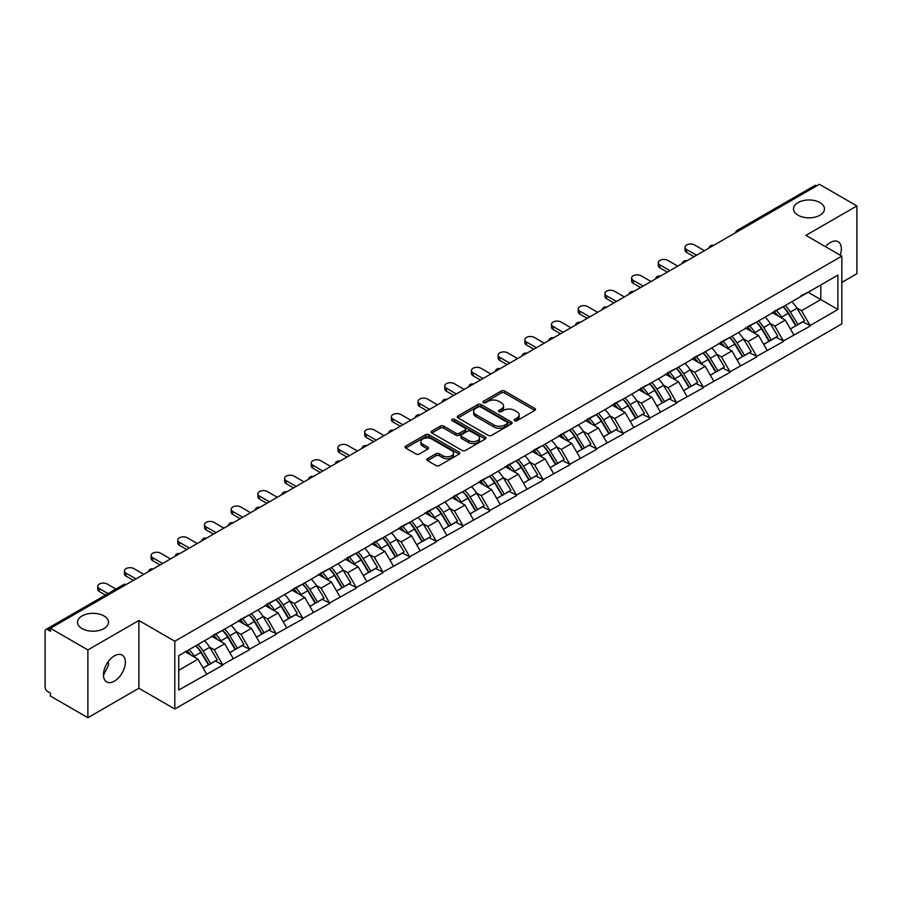 <?xml version="1.0" encoding="UTF-8"?>
<svg xmlns="http://www.w3.org/2000/svg" width="902" height="902" viewBox="0 0 902 902"><rect width="100%" height="100%" fill="white"/><g stroke="black" fill="none" stroke-linecap="round" stroke-linejoin="round"><path stroke-width="1.35" d="M103.967 615.942A15.492 8.941 0 0 0 87.088 614.003A15.492 8.941 0 0 0 77.527 622.267A15.492 8.941 0 0 0 82.059 628.581A15.492 8.941 0 0 0 98.938 630.521A15.492 8.941 0 0 0 108.499 622.267A15.492 8.941 0 0 0 103.967 615.942M819.941 202.578A15.492 8.941 0 0 0 803.062 200.639A15.492 8.941 0 0 0 793.501 208.903A15.492 8.941 0 0 0 798.033 215.217A15.492 8.941 0 0 0 814.912 217.156A15.492 8.941 0 0 0 824.473 208.903A15.492 8.941 0 0 0 819.941 202.578M514.625 420.693A1.657 0.958 0 0 0 516.97 420.693L534.818 410.399A2.379 1.376 0 0 0 535.517 409.429A2.379 1.376 0 0 0 534.818 408.459L504.579 390.994A2.379 1.376 0 0 0 501.219 390.994L483.382 401.3A1.657 0.958 0 0 0 482.886 401.976A1.657 0.958 0 0 0 483.382 402.664A1.657 0.958 0 0 0 485.727 402.664L488.038 401.322A7.599 4.386 0 0 1 498.783 401.322L501.309 402.777A7.599 4.386 0 0 1 503.53 405.889A7.599 4.386 0 0 1 501.309 408.989L498.998 410.32A1.657 0.958 0 0 0 498.513 410.996A1.657 0.958 0 0 0 498.998 411.684A1.657 0.958 0 0 0 501.354 411.684L503.654 410.342A7.599 4.386 0 0 1 514.411 410.342L516.925 411.797A7.599 4.386 0 0 1 519.157 414.909A7.599 4.386 0 0 1 516.925 418.009L514.625 419.34A1.657 0.958 0 0 0 514.129 420.016A1.657 0.958 0 0 0 514.625 420.693L514.625 419.34M108.229 661.617L108.499 665.09L103.459 675.384M114.407 655.855A15.492 8.941 -60 0 1 122.153 655.089A15.492 8.941 -60 0 1 124.521 667.503A15.492 8.941 -60 0 1 114.407 681.145A15.492 8.941 -60 0 1 106.661 681.912A15.492 8.941 -60 0 1 104.282 669.498A15.492 8.941 -60 0 1 114.407 655.855M825.465 246.674A15.492 8.941 -60 0 1 830.381 242.491A15.492 8.941 -60 0 1 838.116 241.725A15.492 8.941 -60 0 1 840.168 255.153M427.492 458.69A2.379 1.376 0 0 0 426.793 459.659A2.379 1.376 0 0 0 427.492 460.629L435.97 465.522A2.379 1.376 0 0 0 439.33 465.522L459.152 454.078A2.379 1.376 0 0 0 459.84 453.108A2.379 1.376 0 0 0 459.152 452.139L428.912 434.685A2.379 1.376 0 0 0 425.552 434.685L405.731 446.129A2.379 1.376 0 0 0 405.043 447.099A2.379 1.376 0 0 0 405.731 448.068L415.98 453.988A2.379 1.376 0 0 0 419.34 453.988L427.819 449.083A2.379 1.376 0 0 0 428.518 448.114A2.379 1.376 0 0 0 427.819 447.144L422.745 444.212A6.359 3.664 0 0 1 420.884 441.619A6.359 3.664 0 0 1 424.808 438.225A6.359 3.664 0 0 1 431.731 439.026L451.631 450.515A6.359 3.664 0 0 1 453.492 453.108A6.359 3.664 0 0 1 449.568 456.502A6.359 3.664 0 0 1 442.645 455.702L439.33 453.785A2.379 1.376 0 0 0 435.97 453.785L427.492 458.69L427.492 460.629L435.97 455.769L435.97 453.785M138.874 620.486L87.877 649.925L50.399 628.288L819.422 184.301L856.9 205.938L805.903 235.377L841.837 256.123L174.808 641.232L138.874 620.486L138.874 688.26L174.808 709.006L174.808 641.232M488.207 435.362A2.379 1.376 0 0 0 491.567 435.362L511.389 423.917A2.379 1.376 0 0 0 512.077 422.948A2.379 1.376 0 0 0 511.389 421.978L481.149 404.524A2.379 1.376 0 0 0 477.789 404.524L457.968 415.969A2.379 1.376 0 0 0 457.28 416.938A2.379 1.376 0 0 0 457.968 417.908L488.207 435.362M452.838 421.054A1.657 0.958 0 0 1 454.529 421.29L454.529 419.317L485.265 437.064A2.379 1.376 0 0 1 485.964 438.034A2.379 1.376 0 0 1 485.265 439.003L465.443 450.448A2.379 1.376 0 0 1 462.083 450.448L431.855 432.994L431.855 431.055A2.379 1.376 0 0 0 431.156 432.024A2.379 1.376 0 0 0 431.855 432.994M431.855 431.055L440.334 426.15A2.379 1.376 0 0 1 443.694 426.15L455.961 433.231A2.379 1.376 0 0 0 459.321 433.231L464.947 429.983A2.379 1.376 0 0 0 465.635 429.014A2.379 1.376 0 0 0 464.947 428.044L452.173 420.67A1.657 0.958 0 0 1 451.688 419.994A1.657 0.958 0 0 1 452.714 419.103A1.657 0.958 0 0 1 454.529 419.317M174.808 709.006L841.837 323.897L841.837 256.123M195.802 645.809A16.213 9.358 -120 0 1 201.36 652.293L208.914 664.774L215.499 660.974L222.805 665.191L214.259 649.778L209.512 647.038M222.805 665.191L178.743 690.041L178.743 655.653L837.902 275.099L837.902 309.476L810.097 325.532L801.54 310.705L796.804 307.977M783.094 306.736A16.213 9.358 -120 0 1 788.641 313.231L796.195 325.701L802.791 321.901L810.097 325.532M810.097 326.118L783.398 340.945L774.852 326.118L770.105 323.39M756.395 322.149A16.213 9.358 -120 0 1 761.953 328.644L769.507 341.114L776.092 337.314L783.398 340.945M783.398 341.531L756.71 356.358L748.153 341.531L743.417 338.802M729.707 337.562A16.213 9.358 -120 0 1 735.254 344.057L742.808 356.527L749.404 352.727L756.71 356.358M756.71 356.944L730.011 371.771L721.453 356.944L716.718 354.204M703.008 352.975A16.213 9.358 -120 0 1 708.555 359.47L716.12 371.94L722.705 368.14L730.011 371.771M730.011 372.357L703.323 387.183L694.765 372.357L690.019 369.617M676.308 368.388A16.213 9.358 -120 0 1 681.867 374.882L689.421 387.353L696.006 383.553L703.323 387.183M703.323 387.77L676.624 402.585L668.066 387.77L663.331 385.03M649.62 383.801A16.213 9.358 -120 0 1 655.168 390.284L662.722 402.766L669.318 398.966L676.624 402.585M676.624 403.183L649.925 417.998L641.367 403.183L636.632 400.443M622.921 399.214A16.213 9.358 -120 0 1 628.48 405.697L636.034 418.178L642.619 414.379L649.925 417.998M649.925 418.596L623.237 433.411L614.679 418.596L609.932 415.856M596.233 414.627A16.213 9.358 -120 0 1 601.781 421.11L609.335 433.591L615.919 429.792L623.237 433.411M623.237 434.009L596.538 448.824L587.98 434.009L583.244 431.269M569.534 430.04A16.213 9.358 -120 0 1 575.081 436.523L582.636 449.004L589.231 445.205L596.538 448.824M596.538 449.421L569.838 464.237L561.292 449.421L556.545 446.682M542.835 445.453A16.213 9.358 -120 0 1 548.393 451.936L555.948 464.417L562.532 460.606L569.838 464.237M569.838 464.834L543.151 479.65L534.593 464.834L529.857 462.095M516.147 460.866A16.213 9.358 -120 0 1 521.694 467.349L529.248 479.83L535.844 476.019L543.151 479.65M543.151 480.247L516.451 495.063L507.894 480.247L503.158 477.508M489.448 476.279A16.213 9.358 -120 0 1 494.995 482.762L502.561 495.243L509.145 491.432L516.451 495.063M516.451 495.66L489.763 510.476L481.206 495.66L476.459 492.92M462.749 491.68A16.213 9.358 -120 0 1 468.307 498.175L475.861 510.656L482.446 506.845L489.763 510.476M489.763 511.073L463.064 525.889L454.507 511.073L449.771 508.333M436.061 507.093A16.213 9.358 -120 0 1 441.608 513.588L449.162 526.069L455.758 522.258L463.064 525.889M463.064 526.475L436.365 541.301L427.819 526.475L423.072 523.746M409.361 522.506A16.213 9.358 -120 0 1 414.92 529L422.474 541.471L429.059 537.671L436.365 541.301M436.365 541.888L409.677 556.714L401.119 541.888L396.373 539.159M382.673 537.919A16.213 9.358 -120 0 1 388.221 544.413L395.775 556.884L402.36 553.084L409.677 556.714M409.677 557.301L382.978 572.127L374.42 557.301L369.685 554.572M355.974 553.332A16.213 9.358 -120 0 1 361.522 559.826L369.087 572.296L375.672 568.497L382.978 572.127M382.978 572.714L356.279 587.54L347.732 572.714L342.985 569.985M329.275 568.745A16.213 9.358 -120 0 1 334.834 575.239L342.388 587.709L348.973 583.91L356.279 587.54M356.279 588.127L329.591 602.953L321.033 588.127L316.298 585.387M302.587 584.158A16.213 9.358 -120 0 1 308.134 590.652L315.689 603.122L322.285 599.323L329.591 602.953M329.591 603.539L302.892 618.366L294.334 603.539L289.598 600.8M275.888 599.571A16.213 9.358 -120 0 1 281.435 606.065L289.001 618.535L295.585 614.736L302.892 618.366M302.892 618.952L276.204 633.768L267.646 618.952L262.899 616.213M249.189 614.984A16.213 9.358 -120 0 1 254.747 621.467L262.302 633.948L268.886 630.148L276.204 633.768M276.204 634.365L249.504 649.181L240.947 634.365L236.211 631.625M222.501 630.397A16.213 9.358 -120 0 1 228.048 636.88L235.602 649.361L242.198 645.561L249.504 649.181M249.504 649.778L222.805 664.594M213.74 634.861L222.805 630.216M214.259 649.778L224.688 643.746L211.519 636.147M233.246 658.573L224.688 643.746M240.439 619.448L249.504 614.803M240.947 634.365L251.387 628.344L238.207 620.734M259.945 643.16L251.387 628.344M267.127 604.036L276.204 599.39M267.646 618.952L278.087 612.932L264.906 605.321M286.633 627.747L278.087 612.932M293.827 588.623L302.892 583.977M294.334 603.539L304.775 597.519L291.605 589.908M313.332 612.334L304.775 597.519M320.514 573.21L329.591 568.564M321.033 588.127L331.474 582.106L318.293 574.495M340.031 596.921L331.474 582.106M347.214 557.797L356.279 553.152M347.732 572.714L358.162 566.693L344.992 559.082M366.719 581.508L358.162 566.693M373.913 542.384L382.978 537.739M374.42 557.301L384.861 551.28L371.68 543.669M393.419 566.095L384.861 551.28M400.601 526.971L409.677 522.326M401.119 541.888L411.56 535.867L398.38 528.256M420.118 550.682L411.56 535.867M427.3 511.558L436.365 506.913M427.819 526.475L438.248 520.454L425.079 512.843M446.806 535.269L438.248 520.454M453.999 496.145L463.064 491.511M454.507 511.073L464.947 505.041L451.767 497.43M473.505 519.856L464.947 505.041M480.687 480.732L489.763 476.098M481.206 495.66L491.646 489.628L478.466 482.018M500.193 504.443L491.646 489.628M507.386 465.331L516.451 460.685M507.894 480.247L518.334 474.215L505.165 466.605M526.892 489.042L518.334 474.215M534.074 449.918L543.151 445.272M534.593 464.834L545.034 458.802L531.853 451.203M553.591 473.629L545.034 458.802M560.773 434.505L569.838 429.859M561.292 449.421L571.721 443.389L558.552 435.79M580.279 458.216L571.721 443.389M587.473 419.092L596.538 414.446M587.98 434.009L598.421 427.976L585.24 420.377M606.978 442.803L598.421 427.976M614.161 403.679L623.237 399.034M614.679 418.596L625.12 412.564L611.939 404.964M633.678 427.39L625.12 412.564M640.86 388.266L649.925 383.621M641.367 403.183L651.808 397.162L638.639 389.551M660.365 411.977L651.808 397.162M667.559 372.853L676.624 368.208M668.066 387.77L678.507 381.749L665.326 374.138M687.065 396.564L678.507 381.749M694.247 357.44L703.323 352.795M694.765 372.357L705.206 366.336L692.026 358.725M713.753 381.151L705.206 366.336M720.946 342.027L730.011 337.382M721.453 356.944L731.894 350.923L718.714 343.312M740.452 365.738L731.894 350.923M747.634 326.614L756.71 321.969M748.153 341.531L758.593 335.51L745.413 327.9M767.151 350.326L758.593 335.51M774.333 311.201L783.398 306.556M774.852 326.118L785.281 320.097L772.112 312.487M793.839 334.913L785.281 320.097M816.862 185.778L739.336 230.54M738.242 231.171A3.631 2.097 120 0 1 739.166 230.438A3.631 2.097 60 0 0 737.351 230.258L814.867 185.508A3.631 2.097 60 0 1 816.682 185.688M801.032 295.788L810.097 291.143M801.54 310.705L820.797 299.599L820.797 284.976L837.902 275.099M808.136 292.282L837.902 309.476M841.837 282.405L856.9 273.712L856.9 205.938M87.877 649.925L87.877 717.699L50.399 696.062L50.399 693.097L47.671 691.518A3.631 2.097 -120 0 1 45.1 687.076L45.1 631.152A3.631 2.097 -120 0 1 45.855 629.495A3.631 2.097 -120 0 1 47.671 629.675L50.399 631.253L50.399 628.288M87.877 717.699L138.874 688.26M178.743 670.276L198 659.159L185.338 651.853M206.558 673.986L198 659.159M788.269 313.524L789.115 314.009M761.57 328.926L762.416 329.422M734.882 344.338L735.728 344.835M708.183 359.751L709.028 360.248M681.484 375.164L682.34 375.66M654.796 390.577L655.641 391.073M628.096 405.99L628.942 406.486M601.408 421.403L602.254 421.888M574.709 436.816L575.555 437.301M548.01 452.229L548.867 452.714M521.322 467.642L522.168 468.127M494.623 483.055L495.469 483.54M467.924 498.468L468.781 498.953M441.236 513.881L442.081 514.365M414.537 529.294L415.382 529.778M387.849 544.707L388.694 545.191M361.15 560.108L361.995 560.604M334.45 575.521L335.307 576.017M307.762 590.934L308.608 591.43M281.063 606.347L281.909 606.843M254.375 621.76L255.221 622.256M227.676 637.173L228.522 637.669M200.977 652.586L201.822 653.071M515.279 420.93L516.925 419.982A7.599 4.386 0 0 0 519.157 416.882L519.157 414.909M503.53 405.889L503.53 407.862A7.599 4.386 0 0 1 501.309 410.962L499.663 411.91M534.785 410.41L504.579 392.979A2.379 1.376 0 0 0 501.219 392.979L484.047 402.89M511.389 421.978L511.389 423.917L481.149 406.498A2.379 1.376 0 0 0 477.789 406.498L458.002 417.93L457.968 415.969M507.183 423.636A1.657 0.958 0 0 0 507.679 422.948A1.657 0.958 0 0 0 507.183 422.271L480.653 406.949A1.657 0.958 0 0 0 478.297 406.949L475.861 408.358A7.599 4.386 0 0 0 473.64 411.459A7.599 4.386 0 0 0 475.861 414.559L494.003 425.034A7.599 4.386 0 0 0 504.748 425.034L507.183 423.636L507.183 425.609A1.657 0.958 0 0 0 507.679 424.932L507.679 422.948M473.64 411.459L473.64 413.432A7.599 4.386 0 0 0 475.861 416.544L475.861 414.559M507.183 425.609L504.748 427.018A7.599 4.386 0 0 1 494.003 427.018L475.861 416.544M431.889 433.005L440.334 428.123L440.334 426.15M465.635 429.014L465.635 430.987A2.379 1.376 0 0 1 464.947 431.957L459.321 435.204A2.379 1.376 0 0 1 455.961 435.204L443.694 428.123A2.379 1.376 0 0 0 440.334 428.123M454.529 421.29L485.231 439.015M468.679 440.582A6.359 3.664 0 0 0 475.602 441.371A6.359 3.664 0 0 0 479.526 437.989A6.359 3.664 0 0 0 477.665 435.384L470.652 431.336A2.379 1.376 0 0 0 467.292 431.336L461.666 434.595A2.379 1.376 0 0 0 460.967 435.565A2.379 1.376 0 0 0 461.666 436.534L468.679 440.582L468.679 442.555A6.359 3.664 0 0 0 475.602 443.344A6.359 3.664 0 0 0 479.526 439.962L479.526 437.989M460.967 435.565L460.967 437.538A2.379 1.376 0 0 0 461.666 438.507L461.666 436.534M468.679 442.555L461.666 438.507M453.492 453.108L453.492 455.093A6.359 3.664 0 0 1 449.568 458.475A6.359 3.664 0 0 1 442.645 457.686L439.33 455.769A2.379 1.376 0 0 0 435.97 455.769M420.884 441.619L420.884 443.592A6.359 3.664 0 0 0 422.745 446.186L422.745 444.212M427.796 449.106L422.745 446.186M459.118 454.101L428.912 436.658A2.379 1.376 0 0 0 425.552 436.658L405.765 448.091M686.636 249.504L686.636 252.47A5.57 3.213 180 0 1 685.001 250.192L685.001 247.238A5.57 3.213 0 0 0 686.636 249.504L696.558 255.232M704.428 250.688L694.506 244.961A5.57 3.213 0 0 0 688.44 244.262A5.57 3.213 0 0 0 685.001 247.238M791.776 301.719A19.844 11.455 60 0 1 796.985 308.258L790.389 312.069A19.844 11.455 -120 0 0 785.191 305.53M790.389 312.069L797.954 324.54L804.539 320.74L796.985 308.258M796.195 325.701L797.954 324.54M802.791 321.901L804.539 320.74M773.848 311.483A16.213 9.358 60 0 1 778.313 316.072M776.374 310.615A19.844 11.455 60 0 1 781.583 317.154L782.327 318.383M790.445 329.027L795.722 325.825L788.168 313.355A19.844 11.455 -120 0 0 782.97 306.815M795.722 325.825L790.377 328.914M686.636 252.47L693.988 256.72M659.937 264.917L659.937 267.883A5.57 3.213 180 0 1 658.313 265.605L658.313 262.64A5.57 3.213 0 0 0 659.937 264.917L669.859 270.645M677.74 266.101L667.807 260.374A5.57 3.213 0 0 0 661.741 259.675A5.57 3.213 0 0 0 658.313 262.64M765.088 317.132A19.844 11.455 60 0 1 770.285 323.671L763.701 327.482A19.844 11.455 -120 0 0 758.492 320.943M763.701 327.482L771.255 339.953L777.84 336.153L770.285 323.671M769.507 341.114L771.255 339.953M776.092 337.314L777.84 336.153M747.149 326.896A16.213 9.358 60 0 1 751.625 331.485M749.686 326.028A19.844 11.455 60 0 1 754.884 332.567L755.628 333.796M763.746 344.44L769.034 341.238L761.468 328.768A19.844 11.455 -120 0 0 756.271 322.228M769.034 341.238L763.678 344.327M659.937 267.883L667.3 272.133M633.249 280.33L633.249 283.296A5.57 3.213 180 0 1 631.614 281.018L631.614 278.053A5.57 3.213 0 0 0 633.249 280.33L643.171 286.058M651.041 281.514L641.119 275.786A5.57 3.213 0 0 0 635.053 275.087A5.57 3.213 0 0 0 631.614 278.053M738.388 332.545A19.844 11.455 60 0 1 743.586 339.084L737.002 342.895A19.844 11.455 -120 0 0 731.804 336.356M737.002 342.895L744.556 355.365L751.152 351.566L743.586 339.084M742.808 356.527L744.556 355.365M749.404 352.727L751.152 351.566M720.461 342.309A16.213 9.358 60 0 1 724.926 346.898M722.987 341.441A19.844 11.455 60 0 1 728.185 347.98L728.94 349.209M737.058 359.853L742.335 356.651L734.78 344.181A19.844 11.455 -120 0 0 729.571 337.641M742.335 356.651L736.99 359.74M633.249 283.296L640.6 287.546M606.55 295.743L606.55 298.709A5.57 3.213 180 0 1 604.915 296.431L604.915 293.466A5.57 3.213 0 0 0 606.55 295.743L616.472 301.471M624.342 296.927L614.42 291.199A5.57 3.213 0 0 0 608.354 290.5A5.57 3.213 0 0 0 604.915 293.466M711.689 347.958A19.844 11.455 60 0 1 716.898 354.497L710.302 358.308A19.844 11.455 -120 0 0 705.105 351.769M710.302 358.308L717.868 370.778L724.453 366.979L716.898 354.497M716.12 371.94L717.868 370.778M722.705 368.14L724.453 366.979M693.762 357.722A16.213 9.358 60 0 1 698.238 362.311M696.299 356.854A19.844 11.455 60 0 1 701.497 363.393L702.241 364.622M710.359 375.266L715.636 372.064L708.081 359.594A19.844 11.455 -120 0 0 702.883 353.054M715.636 372.064L710.291 375.153M606.55 298.709L613.912 302.959M579.851 311.156L579.851 314.122A5.57 3.213 180 0 1 578.227 311.844L578.227 308.879A5.57 3.213 0 0 0 579.851 311.156L589.784 316.884M597.654 312.34L587.721 306.612A5.57 3.213 0 0 0 581.655 305.913A5.57 3.213 0 0 0 578.227 308.879M685.001 363.371A19.844 11.455 60 0 1 690.199 369.91L683.615 373.721A19.844 11.455 -120 0 0 678.417 367.182M683.615 373.721L691.169 386.191L697.753 382.392L690.199 369.91M689.421 387.353L691.169 386.191M696.006 383.553L697.753 382.392M667.063 373.135A16.213 9.358 60 0 1 671.539 377.724M669.6 372.267A19.844 11.455 60 0 1 674.797 378.806L675.542 380.035M683.66 390.679L688.948 387.477L681.382 374.995A19.844 11.455 -120 0 0 676.184 368.456M688.948 387.477L683.603 390.566M579.851 314.122L587.213 318.361M553.163 326.569L553.163 329.534A5.57 3.213 180 0 1 551.528 327.257L551.528 324.292A5.57 3.213 0 0 0 553.163 326.569L563.085 332.297M570.955 327.753L561.033 322.025A5.57 3.213 0 0 0 554.967 321.326A5.57 3.213 0 0 0 551.528 324.292M658.302 378.784A19.844 11.455 60 0 1 663.5 385.323L656.915 389.123A19.844 11.455 -120 0 0 651.718 382.583M656.915 389.123L664.47 401.604L671.065 397.805L663.5 385.323M662.722 402.766L664.47 401.604M669.318 398.966L671.065 397.805M640.375 388.548A16.213 9.358 60 0 1 644.84 393.137M642.9 387.68A19.844 11.455 60 0 1 648.11 394.219L648.854 395.448M656.972 406.092L662.248 402.89L654.694 390.408A19.844 11.455 -120 0 0 649.496 383.869M662.248 402.89L656.904 405.979M553.163 329.534L560.514 333.774M526.464 341.982L526.464 344.947A5.57 3.213 180 0 1 524.829 342.67L524.829 339.704A5.57 3.213 0 0 0 526.464 341.982L536.386 347.71M544.256 343.166L534.334 337.438A5.57 3.213 0 0 0 528.268 336.739A5.57 3.213 0 0 0 524.829 339.704M631.614 394.197A19.844 11.455 60 0 1 636.812 400.736L630.227 404.536A19.844 11.455 -120 0 0 625.018 397.996M630.227 404.536L637.782 417.017L644.366 413.217L636.812 400.736M636.034 418.178L637.782 417.017M642.619 414.379L644.366 413.217M613.676 403.961A16.213 9.358 60 0 1 618.152 408.55M616.213 403.093A19.844 11.455 60 0 1 621.41 409.632L622.154 410.861M630.272 421.505L635.549 418.302L627.995 405.821A19.844 11.455 -120 0 0 622.797 399.282M635.549 418.302L630.205 421.392M526.464 344.947L533.826 349.187M499.764 357.395L499.764 360.36A5.57 3.213 180 0 1 498.141 358.083L498.141 355.117A5.57 3.213 0 0 0 499.764 357.395L509.698 363.123M517.568 358.579L507.646 352.851A5.57 3.213 0 0 0 501.58 352.152A5.57 3.213 0 0 0 498.141 355.117M604.915 409.609A19.844 11.455 60 0 1 610.113 416.149L603.528 419.949A19.844 11.455 -120 0 0 598.33 413.409M603.528 419.949L611.082 432.43L617.667 428.63L610.113 416.149M609.335 433.591L611.082 432.43M615.919 429.792L617.667 428.63M586.976 419.374A16.213 9.358 60 0 1 591.453 423.963M589.513 418.505A19.844 11.455 60 0 1 594.711 425.045L595.455 426.274M603.585 436.918L608.861 433.715L601.307 421.234A19.844 11.455 -120 0 0 596.098 414.695M608.861 433.715L603.517 436.805M499.764 360.36L507.127 364.6M473.076 372.808L473.076 375.762A5.57 3.213 180 0 1 471.442 373.496L471.442 370.53A5.57 3.213 0 0 0 473.076 372.808L482.998 378.536M490.868 373.992L480.946 368.253A5.57 3.213 0 0 0 474.88 367.565A5.57 3.213 0 0 0 471.442 370.53M578.216 425.022A19.844 11.455 60 0 1 583.425 431.562L576.829 435.362A19.844 11.455 -120 0 0 571.631 428.822M576.829 435.362L584.395 447.843L590.979 444.043L583.425 431.562M582.636 449.004L584.395 447.843M589.231 445.205L590.979 444.043M560.289 434.787A16.213 9.358 60 0 1 564.753 439.375M562.814 433.918A19.844 11.455 60 0 1 568.023 440.458L568.767 441.687M576.885 452.33L582.162 449.128L574.608 436.647A19.844 11.455 -120 0 0 569.41 430.107M582.162 449.128L576.818 452.218M473.076 375.762L480.428 380.013M446.377 388.21L446.377 391.175A5.57 3.213 180 0 1 444.754 388.909L444.754 385.943A5.57 3.213 0 0 0 446.377 388.21L456.299 393.948M464.18 389.405L454.247 383.666A5.57 3.213 0 0 0 448.181 382.978A5.57 3.213 0 0 0 444.754 385.943M551.528 440.435A19.844 11.455 60 0 1 556.726 446.975L550.141 450.774A19.844 11.455 -120 0 0 544.932 444.235M550.141 450.774L557.695 463.256L564.28 459.445L556.726 446.975M555.948 464.417L557.695 463.256M562.532 460.606L564.28 459.445M533.589 450.199A16.213 9.358 60 0 1 538.066 454.777M536.126 449.32A19.844 11.455 60 0 1 541.324 455.86L542.068 457.1M550.186 467.743L555.474 464.541L547.909 452.06A19.844 11.455 -120 0 0 542.711 445.52M555.474 464.541L550.119 467.619M446.377 391.175L453.74 395.426M419.689 403.622L419.689 406.588A5.57 3.213 180 0 1 418.054 404.322L418.054 401.356A5.57 3.213 0 0 0 419.689 403.622L429.611 409.361M437.481 404.818L427.559 399.079A5.57 3.213 0 0 0 421.493 398.391A5.57 3.213 0 0 0 418.054 401.356M524.829 455.848A19.844 11.455 60 0 1 530.026 462.388L523.442 466.187A19.844 11.455 -120 0 0 518.244 459.648M523.442 466.187L530.996 478.669L537.592 474.858L530.026 462.388M529.248 479.83L530.996 478.669M535.844 476.019L537.592 474.858M506.901 465.612A16.213 9.358 60 0 1 511.366 470.19M509.427 464.733A19.844 11.455 60 0 1 514.625 471.272L515.38 472.513M523.498 483.156L528.775 479.954L521.221 467.473A19.844 11.455 -120 0 0 516.023 460.933M528.775 479.954L523.431 483.032M419.689 406.588L427.041 410.838M392.99 419.035L392.99 422.001A5.57 3.213 180 0 1 391.355 419.734L391.355 416.769A5.57 3.213 0 0 0 392.99 419.035L402.912 424.774M410.782 420.219L400.86 414.492A5.57 3.213 0 0 0 394.794 413.804A5.57 3.213 0 0 0 391.355 416.769M498.141 471.261A19.844 11.455 60 0 1 503.339 477.801L496.743 481.6A19.844 11.455 -120 0 0 491.545 475.061M496.743 481.6L504.308 494.082L510.893 490.271L503.339 477.801M502.561 495.243L504.308 494.082M509.145 491.432L510.893 490.271M480.202 481.014A16.213 9.358 60 0 1 484.678 485.603M482.739 480.146A19.844 11.455 60 0 1 487.937 486.685L488.681 487.914M496.799 498.558L502.076 495.367L494.522 482.886A19.844 11.455 -120 0 0 489.324 476.346M502.076 495.367L496.731 498.445M392.99 422.001L400.353 426.251M366.291 434.448L366.291 437.414A5.57 3.213 180 0 1 364.667 435.147L364.667 432.182A5.57 3.213 0 0 0 366.291 434.448L376.224 440.176M384.094 435.632L374.161 429.904A5.57 3.213 0 0 0 368.106 429.205A5.57 3.213 0 0 0 364.667 432.182M471.442 486.674A19.844 11.455 60 0 1 476.639 493.214L470.055 497.013A19.844 11.455 -120 0 0 464.857 490.474M470.055 497.013L477.609 509.495L484.194 505.684L476.639 493.214M475.861 510.656L477.609 509.495M482.446 506.845L484.194 505.684M453.503 496.427A16.213 9.358 60 0 1 457.979 501.016M456.04 495.559A19.844 11.455 60 0 1 461.238 502.098L461.982 503.327M470.1 513.971L475.388 510.78L467.834 498.299A19.844 11.455 -120 0 0 462.625 491.759M475.388 510.78L470.043 513.858M366.291 437.414L373.653 441.664M339.603 449.861L339.603 452.827A5.57 3.213 180 0 1 337.968 450.56L337.968 447.595A5.57 3.213 0 0 0 339.603 449.861L349.525 455.589M357.395 451.045L347.473 445.317A5.57 3.213 0 0 0 341.407 444.618A5.57 3.213 0 0 0 337.968 447.595M444.742 502.087A19.844 11.455 60 0 1 449.951 508.627L443.356 512.426A19.844 11.455 -120 0 0 438.158 505.887M443.356 512.426L450.91 524.908L457.506 521.097L449.951 508.627M449.162 526.069L450.91 524.908M455.758 522.258L457.506 521.097M426.815 511.84A16.213 9.358 60 0 1 431.28 516.429M429.341 510.972A19.844 11.455 60 0 1 434.55 517.511L435.294 518.74M443.412 529.384L448.689 526.182L441.134 513.712A19.844 11.455 -120 0 0 435.937 507.172M448.689 526.182L443.344 529.271M339.603 452.827L346.954 457.077M312.904 465.274L312.904 468.239A5.57 3.213 180 0 1 311.28 465.973L311.28 463.008A5.57 3.213 0 0 0 312.904 465.274L322.826 471.002M330.696 466.458L320.774 460.73A5.57 3.213 0 0 0 314.708 460.031A5.57 3.213 0 0 0 311.28 463.008M418.054 517.5A19.844 11.455 60 0 1 423.252 524.039L416.668 527.839A19.844 11.455 -120 0 0 411.459 521.3M416.668 527.839L424.222 540.309L430.806 536.51L423.252 524.039M422.474 541.471L424.222 540.309M429.059 537.671L430.806 536.51M400.116 527.253A16.213 9.358 60 0 1 404.592 531.842M402.653 526.385A19.844 11.455 60 0 1 407.851 532.924L408.595 534.153M416.713 544.797L421.989 541.595L414.435 529.124A19.844 11.455 -120 0 0 409.237 522.585M421.989 541.595L416.645 544.684M312.904 468.239L320.266 472.49M286.205 480.687L286.205 483.652A5.57 3.213 180 0 1 284.581 481.375L284.581 478.421A5.57 3.213 0 0 0 286.205 480.687L296.138 486.415M304.008 481.871L294.086 476.143A5.57 3.213 0 0 0 288.02 475.444A5.57 3.213 0 0 0 284.581 478.421M391.355 532.902A19.844 11.455 60 0 1 396.553 539.441L389.968 543.252A19.844 11.455 -120 0 0 384.771 536.713M389.968 543.252L397.523 555.722L404.107 551.923L396.553 539.441M395.775 556.884L397.523 555.722M402.36 553.084L404.107 551.923M373.417 542.666A16.213 9.358 60 0 1 377.893 547.255M375.954 541.798A19.844 11.455 60 0 1 381.151 548.337L381.896 549.566M390.025 560.21L395.302 557.008L387.747 544.537A19.844 11.455 -120 0 0 382.538 537.998M395.302 557.008L389.957 560.097M286.205 483.652L293.567 487.903M259.517 496.1L259.517 499.065A5.57 3.213 180 0 1 257.882 496.788L257.882 493.822A5.57 3.213 0 0 0 259.517 496.1L269.439 501.828M277.309 497.284L267.387 491.556A5.57 3.213 0 0 0 261.321 490.857A5.57 3.213 0 0 0 257.882 493.822M364.656 548.315A19.844 11.455 60 0 1 369.865 554.854L363.269 558.665A19.844 11.455 -120 0 0 358.071 552.125M363.269 558.665L370.835 571.135L377.419 567.335L369.865 554.854M369.087 572.296L370.835 571.135M375.672 568.497L377.419 567.335M346.729 558.079A16.213 9.358 60 0 1 351.194 562.668M349.254 557.21A19.844 11.455 60 0 1 354.463 563.75L355.208 564.979M363.326 575.623L368.602 572.42L361.048 559.95A19.844 11.455 -120 0 0 355.85 553.411M368.602 572.42L363.258 575.51M259.517 499.065L266.868 503.316M232.817 511.513L232.817 514.478A5.57 3.213 180 0 1 231.194 512.201L231.194 509.235A5.57 3.213 0 0 0 232.817 511.513L242.739 517.241M250.621 512.697L240.687 506.969A5.57 3.213 0 0 0 234.621 506.27A5.57 3.213 0 0 0 231.194 509.235M337.968 563.727A19.844 11.455 60 0 1 343.166 570.267L336.581 574.078A19.844 11.455 -120 0 0 331.372 567.538M336.581 574.078L344.136 586.548L350.72 582.748L343.166 570.267M342.388 587.709L344.136 586.548M348.973 583.91L350.72 582.748M320.03 573.492A16.213 9.358 60 0 1 324.506 578.081M322.566 572.623A19.844 11.455 60 0 1 327.764 579.163L328.508 580.392M336.626 591.036L341.914 587.833L334.349 575.363A19.844 11.455 -120 0 0 329.151 568.824M341.914 587.833L336.559 590.923M232.817 514.478L240.18 518.729M206.13 526.926L206.13 529.891A5.57 3.213 180 0 1 204.495 527.614L204.495 524.648A5.57 3.213 0 0 0 206.13 526.926L216.052 532.654M223.921 528.11L214 522.382A5.57 3.213 0 0 0 207.934 521.683A5.57 3.213 0 0 0 204.495 524.648M311.269 579.14A19.844 11.455 60 0 1 316.467 585.68L309.882 589.491A19.844 11.455 -120 0 0 304.684 582.951M309.882 589.491L317.436 601.961L324.032 598.161L316.467 585.68M315.689 603.122L317.436 601.961M322.285 599.323L324.032 598.161M293.342 588.905A16.213 9.358 60 0 1 297.807 593.493M295.867 588.036A19.844 11.455 60 0 1 301.065 594.576L301.82 595.805M309.938 606.448L315.215 603.246L307.661 590.776A19.844 11.455 -120 0 0 302.463 584.237M315.215 603.246L309.871 606.336M206.13 529.891L213.481 534.142M179.43 542.339L179.43 545.304A5.57 3.213 180 0 1 177.795 543.027L177.795 540.061A5.57 3.213 0 0 0 179.43 542.339L189.352 548.066M197.222 543.523L187.3 537.795A5.57 3.213 0 0 0 181.234 537.096A5.57 3.213 0 0 0 177.795 540.061M284.581 594.553A19.844 11.455 60 0 1 289.779 601.093L283.183 604.904A19.844 11.455 -120 0 0 277.985 598.364M283.183 604.904L290.748 617.374L297.333 613.574L289.779 601.093M289.001 618.535L290.748 617.374M295.585 614.736L297.333 613.574M266.642 604.317A16.213 9.358 60 0 1 271.119 608.906M269.179 603.449A19.844 11.455 60 0 1 274.377 609.989L275.121 611.218M283.239 621.861L288.516 618.659L280.962 606.178A19.844 11.455 -120 0 0 275.764 599.638M288.516 618.659L283.172 621.749M179.43 545.304L186.793 549.543M152.731 557.752L152.731 560.717A5.57 3.213 180 0 1 151.108 558.439L151.108 555.474A5.57 3.213 0 0 0 152.731 557.752L162.664 563.479M170.534 558.936L160.612 553.208A5.57 3.213 0 0 0 154.546 552.509A5.57 3.213 0 0 0 151.108 555.474M257.882 609.966A19.844 11.455 60 0 1 263.08 616.506L256.495 620.305A19.844 11.455 -120 0 0 251.297 613.766M256.495 620.305L264.049 632.787L270.634 628.987L263.08 616.506M262.302 633.948L264.049 632.787M268.886 630.148L270.634 628.987M239.943 619.73A16.213 9.358 60 0 1 244.419 624.319M242.48 618.862A19.844 11.455 60 0 1 247.678 625.402L248.422 626.631M256.54 637.274L261.828 634.072L254.274 621.591A19.844 11.455 -120 0 0 249.065 615.051M261.828 634.072L256.484 637.162M152.731 560.717L160.094 564.956M126.043 573.165L126.043 576.13A5.57 3.213 180 0 1 124.408 573.852L124.408 570.887A5.57 3.213 0 0 0 126.043 573.165L135.965 578.892M143.835 574.348L133.913 568.621A5.57 3.213 0 0 0 127.847 567.922A5.57 3.213 0 0 0 124.408 570.887M231.183 625.379A19.844 11.455 60 0 1 236.392 631.919L229.796 635.718A19.844 11.455 -120 0 0 224.598 629.179M229.796 635.718L237.35 648.2L243.946 644.4L236.392 631.919M235.602 649.361L237.35 648.2M242.198 645.561L243.946 644.4M213.255 635.143A16.213 9.358 60 0 1 217.72 639.732M215.781 634.275A19.844 11.455 60 0 1 220.99 640.815L221.734 642.044M229.852 652.687L235.129 649.485L227.575 637.004A19.844 11.455 -120 0 0 222.377 630.464M235.129 649.485L229.785 652.574M126.043 576.13L133.395 580.369M99.344 588.578L99.344 591.543A5.57 3.213 180 0 1 97.72 589.265L97.72 586.3A5.57 3.213 0 0 0 99.344 588.578L108.037 593.595M115.907 589.051L107.214 584.034A5.57 3.213 0 0 0 101.148 583.335A5.57 3.213 0 0 0 97.72 586.3M204.495 640.792A19.844 11.455 60 0 1 209.692 647.332L203.108 651.131A19.844 11.455 -120 0 0 197.899 644.592M203.108 651.131L210.662 663.613L217.247 659.813L209.692 647.332M208.914 664.774L210.662 663.613M215.499 660.974L217.247 659.813M186.996 650.894A16.213 9.358 60 0 1 191.032 655.145M189.093 649.688A19.844 11.455 60 0 1 194.291 656.228L195.035 657.457M203.153 668.1L208.441 664.898L200.875 652.417A19.844 11.455 -120 0 0 195.678 645.877M208.441 664.898L203.085 667.987M99.344 591.543L105.466 595.072M125.355 585.015L47.671 629.675M126.111 584.586A3.631 2.097 -60 0 0 125.186 584.913A3.631 2.097 -120 0 0 123.371 584.733L45.855 629.495M711.554 246.584A3.631 2.097 120 0 1 712.479 245.851A3.631 2.097 -60 0 1 713.392 245.513M684.855 261.986A3.631 2.097 120 0 1 685.779 261.264A3.631 2.097 -60 0 1 686.704 260.926M658.167 277.399A3.631 2.097 120 0 1 659.08 276.677A3.631 2.097 -60 0 1 660.005 276.339M631.468 292.812A3.631 2.097 120 0 1 632.392 292.09A3.631 2.097 -60 0 1 633.305 291.752M604.768 308.225A3.631 2.097 120 0 1 605.693 307.503A3.631 2.097 -60 0 1 606.618 307.165M578.081 323.638A3.631 2.097 120 0 1 578.994 322.916A3.631 2.097 -60 0 1 579.918 322.578M551.381 339.051A3.631 2.097 120 0 1 552.306 338.318A3.631 2.097 -60 0 1 553.23 337.991M524.682 354.463A3.631 2.097 120 0 1 525.607 353.731A3.631 2.097 -60 0 1 526.531 353.404M497.994 369.876A3.631 2.097 120 0 1 498.919 369.143A3.631 2.097 -60 0 1 499.832 368.817M471.295 385.289A3.631 2.097 120 0 1 472.22 384.556A3.631 2.097 -60 0 1 473.144 384.229M444.607 400.702A3.631 2.097 120 0 1 445.52 399.969A3.631 2.097 -60 0 1 446.445 399.642M417.908 416.115A3.631 2.097 120 0 1 418.832 415.382A3.631 2.097 -60 0 1 419.746 415.044M391.209 431.528A3.631 2.097 120 0 1 392.133 430.795A3.631 2.097 -60 0 1 393.058 430.457M364.521 446.941A3.631 2.097 120 0 1 365.434 446.208A3.631 2.097 -60 0 1 366.359 445.87M337.822 462.354A3.631 2.097 120 0 1 338.746 461.621A3.631 2.097 -60 0 1 339.671 461.283M311.134 477.767A3.631 2.097 120 0 1 312.047 477.034A3.631 2.097 -60 0 1 312.971 476.696M284.434 493.168A3.631 2.097 120 0 1 285.359 492.447A3.631 2.097 -60 0 1 286.272 492.109M257.735 508.581A3.631 2.097 120 0 1 258.66 507.86A3.631 2.097 -60 0 1 259.584 507.522M231.047 523.994A3.631 2.097 120 0 1 231.961 523.273A3.631 2.097 -60 0 1 232.885 522.934M204.348 539.407A3.631 2.097 120 0 1 205.273 538.686A3.631 2.097 -60 0 1 206.186 538.347M177.649 554.82A3.631 2.097 120 0 1 178.573 554.099A3.631 2.097 -60 0 1 179.498 553.76M150.961 570.233A3.631 2.097 120 0 1 151.874 569.5A3.631 2.097 -60 0 1 152.799 569.173M516.925 419.982L516.925 418.009M498.998 411.684L498.998 410.32M501.309 410.962L501.309 408.989M483.382 402.664L483.382 401.3M501.219 392.979L501.219 390.994M504.579 392.979L504.579 390.994M534.818 410.399L534.818 408.459M477.789 406.498L477.789 404.524M481.149 406.498L481.149 404.524M494.003 427.018L494.003 425.034M504.748 427.018L504.748 425.034M443.694 428.123L443.694 426.15M455.961 435.204L455.961 433.231M459.321 435.204L459.321 433.231M464.947 431.957L464.947 429.983M485.265 439.003L485.265 437.064M439.33 455.769L439.33 453.785M442.645 457.686L442.645 455.702M427.819 449.083L427.819 447.144M405.731 448.068L405.731 446.129M425.552 436.658L425.552 434.685M428.912 436.658L428.912 434.685M459.152 454.078L459.152 452.139M788.168 313.355L781.583 317.154M761.468 328.768L754.884 332.567M734.78 344.181L728.185 347.98M708.081 359.594L701.497 363.393M681.382 374.995L674.797 378.806M654.694 390.408L648.11 394.219M627.995 405.821L621.41 409.632M601.307 421.234L594.711 425.045M574.608 436.647L568.023 440.458M547.909 452.06L541.324 455.86M521.221 467.473L514.625 471.272M494.522 482.886L487.937 486.685M467.834 498.299L461.238 502.098M441.134 513.712L434.55 517.511M414.435 529.124L407.851 532.924M387.747 544.537L381.151 548.337M361.048 559.95L354.463 563.75M334.349 575.363L327.764 579.163M307.661 590.776L301.065 594.576M280.962 606.178L274.377 609.989M254.274 621.591L247.678 625.402M227.575 637.004L220.99 640.815M200.875 652.417L194.291 656.228M737.351 230.258A3.631 3.631 0 0 0 735.604 232.693M713.64 245.378A3.631 3.631 0 0 0 708.916 248.106M686.941 260.791A3.631 3.631 0 0 0 682.216 263.519M660.253 276.204A3.631 3.631 0 0 0 655.528 278.932M633.554 291.617A3.631 3.631 0 0 0 628.829 294.334M606.854 307.018A3.631 3.631 0 0 0 602.13 309.747M580.166 322.431A3.631 3.631 0 0 0 575.442 325.16M553.467 337.844A3.631 3.631 0 0 0 548.743 340.573M526.768 353.257A3.631 3.631 0 0 0 522.044 355.986M500.08 368.67A3.631 3.631 0 0 0 495.356 371.398M473.381 384.083A3.631 3.631 0 0 0 468.657 386.811M446.693 399.496A3.631 3.631 0 0 0 441.969 402.224M419.994 414.909A3.631 3.631 0 0 0 415.27 417.637M393.295 430.322A3.631 3.631 0 0 0 388.57 433.05M366.607 445.735A3.631 3.631 0 0 0 361.882 448.463M339.907 461.147A3.631 3.631 0 0 0 335.183 463.876M313.208 476.56A3.631 3.631 0 0 0 308.495 479.289M286.52 491.973A3.631 3.631 0 0 0 281.796 494.702M259.821 507.386A3.631 3.631 0 0 0 255.097 510.115M233.133 522.799A3.631 3.631 0 0 0 228.409 525.516M206.434 538.212A3.631 3.631 0 0 0 201.71 540.929M179.735 553.614A3.631 3.631 0 0 0 175.011 556.342M153.047 569.027A3.631 3.631 0 0 0 148.323 571.755M126.348 584.44A3.631 3.631 0 0 0 123.371 584.733"/></g></svg>
